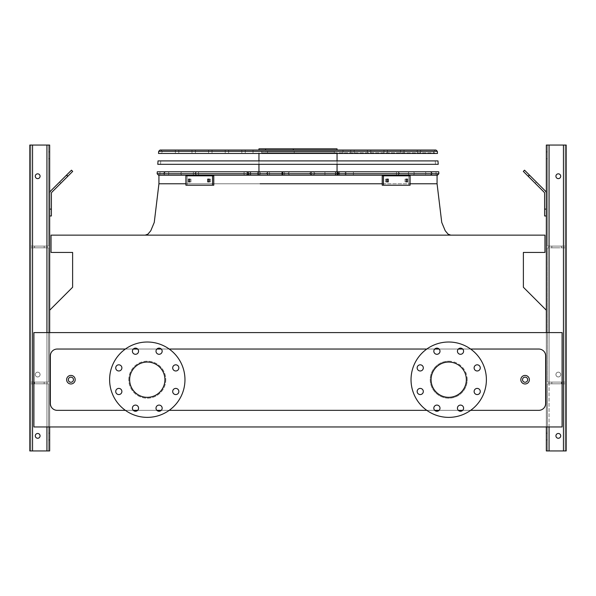 <?xml version="1.0" encoding="UTF-8"?>
<svg xmlns="http://www.w3.org/2000/svg" width="596" height="596" viewBox="0 0 596 596"><rect width="100%" height="100%" fill="white"/><g stroke="black" fill="none" stroke-linecap="round" stroke-linejoin="round"><path stroke-width="0.45" stroke-dasharray="2.98 2.23" d="M75.185 379.697A4.284 4.284 0 0 0 68.763 375.987A4.284 4.284 0 0 0 68.763 383.399A4.284 4.284 0 0 0 75.185 379.697A4.284 4.284 0 0 0 68.763 375.987A4.284 4.284 0 0 0 68.763 383.399A4.284 4.284 0 0 0 75.185 379.697A4.284 4.284 0 0 0 68.763 375.987A4.284 4.284 0 0 0 68.763 383.399A4.284 4.284 0 0 0 75.185 379.697A4.284 4.284 0 0 0 68.763 375.987A4.284 4.284 0 0 0 68.763 383.399A4.284 4.284 0 0 0 75.185 379.697M529.375 379.697A4.284 4.284 0 0 0 522.953 375.987A4.284 4.284 0 0 0 522.953 383.399A4.284 4.284 0 0 0 529.375 379.697A4.284 4.284 0 0 0 522.953 375.987A4.284 4.284 0 0 0 522.953 383.399A4.284 4.284 0 0 0 529.375 379.697A4.284 4.284 0 0 0 522.953 375.987A4.284 4.284 0 0 0 522.953 383.399A4.284 4.284 0 0 0 529.375 379.697A4.284 4.284 0 0 0 522.953 375.987A4.284 4.284 0 0 0 522.953 383.399A4.284 4.284 0 0 0 529.375 379.697M165.785 379.697A18.498 18.498 0 0 1 147.286 398.188A18.498 18.498 0 0 1 128.788 379.697A18.498 18.498 0 0 1 147.286 361.198A18.498 18.498 0 0 1 165.785 379.697M470.617 349.04L462.697 349.04M458.324 349.04L439.103 349.04M434.73 349.04L426.81 349.04M169.189 349.04L161.27 349.04M156.897 349.04L137.676 349.04M133.303 349.04L125.384 349.04M125.384 410.346L133.303 410.346M137.676 410.346L156.897 410.346M161.27 410.346L169.189 410.346M426.81 410.346L434.73 410.346M439.103 410.346L458.324 410.346M462.697 410.346L470.617 410.346M467.212 379.697A18.498 18.498 0 0 0 448.713 361.198A18.498 18.498 0 0 0 430.215 379.697A18.498 18.498 0 0 0 448.713 398.188A18.498 18.498 0 0 0 467.212 379.697M298 235.144L145.23 235.144L298 235.144M158.514 175.202L437.486 175.202L158.514 175.202L437.486 175.202L158.931 175.202L437.069 175.202L158.931 175.202L437.069 175.202L158.931 175.202L437.069 175.202L437.069 183.769L158.931 183.769L154.26 222.42L150.781 230.749L147.927 234.139L145.23 235.144L147.927 234.139L150.781 230.749L154.26 222.42L158.931 183.769L335.876 183.769M545.645 403.499L545.645 355.887A6.854 6.854 0 0 0 538.799 349.04L57.201 349.04A6.854 6.854 0 0 0 50.355 355.887L50.355 403.499A6.854 6.854 0 0 0 57.201 410.346L538.799 410.346A6.854 6.854 0 0 0 545.645 403.499A6.854 6.854 0 0 1 538.799 410.346L57.201 410.346A6.854 6.854 0 0 1 50.355 403.499L50.355 355.887A6.854 6.854 0 0 1 57.201 349.04L538.799 349.04A6.854 6.854 0 0 1 545.645 355.887L545.645 403.499L545.645 355.887A6.854 6.854 0 0 0 538.799 349.04L57.201 349.04A6.854 6.854 0 0 0 50.355 355.887L50.355 403.499A6.854 6.854 0 0 0 57.201 410.346L538.799 410.346A6.854 6.854 0 0 0 545.645 403.499M49.669 310.211L49.669 332.598L546.331 332.598L546.331 310.211L523.385 287.257L523.385 252.436L544.96 252.436L544.96 235.144L51.04 235.144L51.04 252.436L72.615 252.436L72.615 287.257L49.669 310.211L49.669 426.959L33.912 426.959L49.669 426.959L49.669 332.598L49.669 426.959M546.331 426.959L546.331 332.598L562.088 332.598L546.331 332.598L546.331 426.959L562.088 426.959L546.331 426.959L546.331 310.211M562.088 426.959L33.912 426.959L33.912 332.598L49.669 332.598L33.912 332.598L33.912 426.959L33.912 332.598L562.088 332.598L562.088 426.959M546.331 332.598L49.669 332.598M448.713 361.198A18.498 18.498 0 0 1 464.731 388.942A18.498 18.498 0 0 1 432.696 388.942A18.498 18.498 0 0 1 448.713 361.198M448.713 362.055A17.642 17.642 0 0 1 466.355 379.697A17.642 17.642 0 0 1 448.713 397.331A17.642 17.642 0 0 1 431.072 379.697A17.642 17.642 0 0 1 448.713 362.055M448.713 342.015A37.675 37.675 0 0 1 481.345 398.53A37.675 37.675 0 0 1 416.082 398.53A37.675 37.675 0 0 1 448.713 342.015M420.232 364.812A3.084 3.084 0 0 1 423.316 367.896A3.084 3.084 0 0 1 420.232 370.98A3.084 3.084 0 0 1 417.148 367.896A3.084 3.084 0 0 1 420.232 364.812M420.232 388.406A3.084 3.084 0 0 1 423.316 391.49A3.084 3.084 0 0 1 420.232 394.574A3.084 3.084 0 0 1 417.148 391.49A3.084 3.084 0 0 1 420.232 388.406M436.913 405.094A3.084 3.084 0 0 1 439.997 408.171A3.084 3.084 0 0 1 436.913 411.255A3.084 3.084 0 0 1 433.836 408.171A3.084 3.084 0 0 1 436.913 405.094M460.507 405.094A3.084 3.084 0 0 1 463.591 408.171A3.084 3.084 0 0 1 460.507 411.255A3.084 3.084 0 0 1 457.43 408.171A3.084 3.084 0 0 1 460.507 405.094M477.195 388.406A3.084 3.084 0 0 1 480.279 391.49A3.084 3.084 0 0 1 477.195 394.574A3.084 3.084 0 0 1 474.111 391.49A3.084 3.084 0 0 1 477.195 388.406M477.195 364.812A3.084 3.084 0 0 1 480.279 367.896A3.084 3.084 0 0 1 477.195 370.98A3.084 3.084 0 0 1 474.111 367.896A3.084 3.084 0 0 1 477.195 364.812M460.507 348.131A3.084 3.084 0 0 1 463.591 351.215A3.084 3.084 0 0 1 460.507 354.292A3.084 3.084 0 0 1 457.43 351.215A3.084 3.084 0 0 1 460.507 348.131M436.913 348.131A3.084 3.084 0 0 1 439.997 351.215A3.084 3.084 0 0 1 436.913 354.292A3.084 3.084 0 0 1 433.836 351.215A3.084 3.084 0 0 1 436.913 348.131M164.928 379.697A17.642 17.642 0 0 0 147.286 362.055A17.642 17.642 0 0 0 129.645 379.697A17.642 17.642 0 0 0 147.286 397.331A17.642 17.642 0 0 0 164.928 379.697M109.612 379.697A37.675 37.675 0 0 1 166.128 347.066A37.675 37.675 0 0 1 166.128 412.32A37.675 37.675 0 0 1 109.612 379.697M121.889 367.896A3.084 3.084 0 0 0 117.263 365.229A3.084 3.084 0 0 0 117.263 370.563A3.084 3.084 0 0 0 121.889 367.896M121.889 391.49A3.084 3.084 0 0 0 117.263 388.823A3.084 3.084 0 0 0 117.263 394.157A3.084 3.084 0 0 0 121.889 391.49M138.57 408.171A3.084 3.084 0 0 0 133.951 405.503A3.084 3.084 0 0 0 133.951 410.845A3.084 3.084 0 0 0 138.57 408.171M162.164 408.171A3.084 3.084 0 0 0 157.545 405.503A3.084 3.084 0 0 0 157.545 410.845A3.084 3.084 0 0 0 162.164 408.171M178.852 391.49A3.084 3.084 0 0 0 174.226 388.823A3.084 3.084 0 0 0 174.226 394.157A3.084 3.084 0 0 0 178.852 391.49M178.852 367.896A3.084 3.084 0 0 0 174.226 365.229A3.084 3.084 0 0 0 174.226 370.563A3.084 3.084 0 0 0 178.852 367.896M162.164 351.215A3.084 3.084 0 0 0 157.545 348.541A3.084 3.084 0 0 0 157.545 353.882A3.084 3.084 0 0 0 162.164 351.215M138.57 351.215A3.084 3.084 0 0 0 133.951 348.541A3.084 3.084 0 0 0 133.951 353.882A3.084 3.084 0 0 0 138.57 351.215M128.788 379.697A18.498 18.498 0 0 1 156.532 363.672A18.498 18.498 0 0 1 156.532 395.714A18.498 18.498 0 0 1 128.788 379.697M49.669 155.34L49.669 151.913L49.669 155.34M32.542 450.941L49.669 450.941L49.669 145.059L49.669 450.941L46.928 450.941L49.669 450.941L49.669 145.059L29.8 145.059L46.928 145.059L29.8 145.059L30.828 145.059L29.8 145.059L29.8 450.941L29.8 145.059L29.8 450.941L30.828 450.941L30.828 383.802L48.641 383.802L30.828 383.802L30.828 247.817L48.641 247.817L30.828 247.817L30.828 145.059L48.641 145.059L30.828 145.059L30.828 247.817L48.641 247.817L30.828 247.817L30.828 246.103L48.641 246.103L48.641 145.059L46.928 145.059L49.669 145.059L32.542 145.059L48.641 145.059L48.641 246.103L30.828 246.103L30.828 145.059L30.828 382.088L48.641 382.088L48.641 247.817L48.641 382.088L30.828 382.088L30.828 247.817L30.828 382.088L30.828 247.817L30.828 382.088L48.641 382.088L48.641 247.817L48.641 382.088L30.828 382.088L30.828 247.817L30.828 383.802L48.641 383.802L30.828 383.802L30.828 382.088L30.828 450.941L32.542 450.941L30.828 450.941L30.828 383.802L30.828 450.941L29.8 450.941L29.8 145.059L29.8 450.941L46.928 450.941L29.8 450.941L29.8 145.059L29.8 450.941L30.828 450.941L30.828 383.802L30.828 450.941L32.542 450.941L30.828 450.941L30.828 383.802L30.828 450.941L29.8 450.941L48.641 450.941L48.641 383.802L48.641 450.941L32.542 450.941L46.928 450.941L32.542 450.941L32.542 145.059L32.542 246.103L48.641 246.103L48.641 145.059L48.641 246.103L30.828 246.103L32.542 246.103L32.542 145.059L32.542 450.941L32.542 145.059M49.669 436.555L49.669 433.128L49.669 436.555M49.669 215.968L51.383 215.968L49.669 215.968L49.669 209.114L49.669 215.968L51.383 215.968L51.383 193.409A1.713 1.713 0 0 1 51.882 192.195L72.675 171.402L71.468 170.188L50.667 190.981A3.427 3.427 0 0 0 49.669 193.409L49.669 215.968L49.669 209.114L51.383 209.114L49.669 209.114L49.669 193.409A3.427 3.427 0 0 1 50.667 190.981A3.427 3.427 0 0 0 49.669 193.409M48.641 436.555L48.641 433.128L48.641 436.555M48.641 155.34L48.641 151.913L48.641 155.34M35.283 374.556A2.399 2.399 0 0 1 38.874 372.478A2.399 2.399 0 0 1 38.874 376.635A2.399 2.399 0 0 1 35.283 374.556A2.399 2.399 0 0 0 37.675 376.955A2.399 2.399 0 0 0 40.074 374.556A2.399 2.399 0 0 0 36.483 372.478A2.399 2.399 0 0 0 36.483 376.635A2.399 2.399 0 0 0 40.074 374.556A2.399 2.399 0 0 0 37.675 372.157A2.399 2.399 0 0 0 35.283 374.556A2.399 2.399 0 0 0 38.874 376.635A2.399 2.399 0 0 0 38.874 372.478A2.399 2.399 0 0 0 35.283 374.556A2.399 2.399 0 0 1 38.874 372.478A2.399 2.399 0 0 1 38.874 376.635A2.399 2.399 0 0 1 35.283 374.556A2.399 2.399 0 0 0 37.675 376.955A2.399 2.399 0 0 0 40.074 374.556A2.399 2.399 0 0 0 36.483 372.478A2.399 2.399 0 0 0 36.483 376.635A2.399 2.399 0 0 0 40.074 374.556A2.399 2.399 0 0 0 37.675 372.157A2.399 2.399 0 0 0 35.283 374.556A2.399 2.399 0 0 0 38.874 376.635A2.399 2.399 0 0 0 38.874 372.478A2.399 2.399 0 0 0 35.283 374.556M35.283 435.87A2.399 2.399 0 0 1 38.874 433.791A2.399 2.399 0 0 1 38.874 437.941A2.399 2.399 0 0 1 35.283 435.87A2.399 2.399 0 0 0 37.675 438.269A2.399 2.399 0 0 0 40.074 435.87A2.399 2.399 0 0 0 36.483 433.791A2.399 2.399 0 0 0 36.483 437.941A2.399 2.399 0 0 0 40.074 435.87A2.399 2.399 0 0 0 37.675 433.471A2.399 2.399 0 0 0 35.283 435.87A2.399 2.399 0 0 1 38.874 433.791A2.399 2.399 0 0 1 38.874 437.941A2.399 2.399 0 0 1 35.283 435.87A2.399 2.399 0 0 0 37.675 438.269A2.399 2.399 0 0 0 40.074 435.87A2.399 2.399 0 0 0 36.483 433.791A2.399 2.399 0 0 0 36.483 437.941A2.399 2.399 0 0 0 40.074 435.87A2.399 2.399 0 0 0 37.675 433.471A2.399 2.399 0 0 0 35.283 435.87A2.399 2.399 0 0 0 38.874 437.941A2.399 2.399 0 0 0 38.874 433.791A2.399 2.399 0 0 0 35.283 435.87M35.283 176.23A2.399 2.399 0 0 0 37.675 178.629A2.399 2.399 0 0 0 40.074 176.23A2.399 2.399 0 0 0 37.675 173.831A2.399 2.399 0 0 0 35.283 176.23A2.399 2.399 0 0 1 38.874 174.151A2.399 2.399 0 0 1 38.874 178.308A2.399 2.399 0 0 1 35.283 176.23A2.399 2.399 0 0 0 37.675 178.629A2.399 2.399 0 0 0 40.074 176.23A2.399 2.399 0 0 0 36.483 174.151A2.399 2.399 0 0 0 36.483 178.308A2.399 2.399 0 0 0 40.074 176.23A2.399 2.399 0 0 0 37.675 173.831A2.399 2.399 0 0 0 35.283 176.23A2.399 2.399 0 0 0 38.874 178.308A2.399 2.399 0 0 0 38.874 174.151A2.399 2.399 0 0 0 35.283 176.23A2.399 2.399 0 0 1 38.874 174.151A2.399 2.399 0 0 1 38.874 178.308A2.399 2.399 0 0 1 35.283 176.23M39.388 383.802L44.186 383.802L39.388 383.802M39.388 382.088L44.186 382.088L39.388 382.088M39.388 246.103L44.186 246.103L39.388 246.103M39.388 247.817L44.186 247.817L39.388 247.817M67.586 176.483L60.807 183.27L67.586 176.483L60.807 183.27L67.586 176.483L66.379 175.276L59.6 182.056L66.379 175.276L59.6 182.056L66.379 175.276L67.586 176.483M59.6 182.056L60.807 183.27L59.6 182.056L71.468 170.188L72.675 171.402L71.468 170.188L66.618 175.03L67.832 176.245L72.675 171.402L67.832 176.245L66.618 175.03L50.667 190.981M547.359 450.941L547.359 383.802L563.458 383.802L547.359 383.802L547.359 450.941L565.172 450.941L565.172 383.802L563.458 383.802L565.172 383.802L565.172 247.817L547.359 247.817L565.172 247.817L565.172 145.059L566.2 145.059L546.331 145.059L566.2 145.059L546.331 145.059L546.331 450.941L546.331 145.059L546.331 450.941L549.072 450.941L547.359 450.941L547.359 383.802L547.359 450.941L549.072 450.941L546.331 450.941L563.458 450.941L547.359 450.941M547.359 436.555L547.359 433.128L547.359 436.555M546.331 193.409L546.331 209.114L546.331 193.409A3.427 3.427 0 0 0 545.333 190.981L524.532 170.188L523.325 171.402L544.118 192.195A1.713 1.713 0 0 1 544.617 193.409L544.617 215.968L546.331 215.968L546.331 193.409A3.427 3.427 0 0 0 545.333 190.981L524.532 170.188L529.382 175.03L528.168 176.245L529.382 175.03L545.333 190.981A3.427 3.427 0 0 1 546.331 193.409L546.331 209.114L544.617 209.114L544.617 215.968L546.331 215.968L544.617 215.968L544.617 209.114L546.331 209.114L546.331 215.968M546.331 155.34L546.331 151.913L546.331 155.34M546.331 436.555L546.331 433.128L546.331 436.555M547.359 246.103L547.359 145.059L565.172 145.059L547.359 145.059L547.359 246.103L549.072 246.103L547.359 246.103L547.359 145.059L547.359 246.103L563.458 246.103L547.359 246.103M547.359 155.34L547.359 151.913L547.359 155.34M565.172 382.088L565.172 247.817L547.359 247.817L565.172 247.817L565.172 246.103L565.172 382.088L547.359 382.088L547.359 247.817L547.359 382.088L565.172 382.088L565.172 247.817L565.172 382.088L565.172 247.817L565.172 382.088L547.359 382.088L547.359 247.817L547.359 382.088L565.172 382.088L565.172 145.059L565.172 246.103L563.458 246.103L565.172 246.103L565.172 145.059L565.172 246.103L565.172 145.059L565.172 246.103L549.072 246.103L565.172 246.103L565.172 145.059L566.2 145.059L566.2 450.941L549.072 450.941L565.172 450.941L565.172 382.088L565.172 383.802L549.072 383.802L565.172 383.802L565.172 382.088M560.717 374.556A2.399 2.399 0 0 0 557.126 372.478A2.399 2.399 0 0 0 557.126 376.635A2.399 2.399 0 0 0 560.717 374.556A2.399 2.399 0 0 1 558.325 376.955A2.399 2.399 0 0 1 555.926 374.556A2.399 2.399 0 0 1 558.325 372.157A2.399 2.399 0 0 1 560.717 374.556A2.399 2.399 0 0 0 557.126 372.478A2.399 2.399 0 0 0 557.126 376.635A2.399 2.399 0 0 0 560.717 374.556A2.399 2.399 0 0 0 557.126 372.478A2.399 2.399 0 0 0 557.126 376.635A2.399 2.399 0 0 0 560.717 374.556A2.399 2.399 0 0 0 557.126 372.478A2.399 2.399 0 0 0 557.126 376.635A2.399 2.399 0 0 0 560.717 374.556A2.399 2.399 0 0 1 558.325 376.955A2.399 2.399 0 0 1 555.926 374.556A2.399 2.399 0 0 1 558.325 372.157A2.399 2.399 0 0 1 560.717 374.556A2.399 2.399 0 0 0 557.126 372.478A2.399 2.399 0 0 0 557.126 376.635A2.399 2.399 0 0 0 560.717 374.556A2.399 2.399 0 0 0 557.126 372.478A2.399 2.399 0 0 0 557.126 376.635A2.399 2.399 0 0 0 560.717 374.556M560.717 435.87A2.399 2.399 0 0 0 557.126 433.791A2.399 2.399 0 0 0 557.126 437.941A2.399 2.399 0 0 0 560.717 435.87A2.399 2.399 0 0 1 558.325 438.269A2.399 2.399 0 0 1 555.926 435.87A2.399 2.399 0 0 1 558.325 433.471A2.399 2.399 0 0 1 560.717 435.87A2.399 2.399 0 0 0 557.126 433.791A2.399 2.399 0 0 0 557.126 437.941A2.399 2.399 0 0 0 560.717 435.87A2.399 2.399 0 0 0 557.126 433.791A2.399 2.399 0 0 0 557.126 437.941A2.399 2.399 0 0 0 560.717 435.87A2.399 2.399 0 0 1 558.325 438.269A2.399 2.399 0 0 1 555.926 435.87A2.399 2.399 0 0 1 558.325 433.471A2.399 2.399 0 0 1 560.717 435.87A2.399 2.399 0 0 0 557.126 433.791A2.399 2.399 0 0 0 557.126 437.941A2.399 2.399 0 0 0 560.717 435.87A2.399 2.399 0 0 0 557.126 433.791A2.399 2.399 0 0 0 557.126 437.941A2.399 2.399 0 0 0 560.717 435.87M549.072 450.941L566.2 450.941L566.2 145.059L566.2 450.941L566.2 145.059L566.2 450.941L565.172 450.941L565.172 383.802L565.172 450.941L565.172 383.802L565.172 450.941L565.172 383.802L565.172 450.941L563.458 450.941L566.2 450.941L549.072 450.941L549.072 145.059M560.717 176.23A2.399 2.399 0 0 0 557.126 174.151A2.399 2.399 0 0 0 557.126 178.308A2.399 2.399 0 0 0 560.717 176.23A2.399 2.399 0 0 0 557.126 174.151A2.399 2.399 0 0 0 557.126 178.308A2.399 2.399 0 0 0 560.717 176.23A2.399 2.399 0 0 1 558.325 178.629A2.399 2.399 0 0 1 555.926 176.23A2.399 2.399 0 0 1 558.325 173.831A2.399 2.399 0 0 1 560.717 176.23A2.399 2.399 0 0 0 557.126 174.151A2.399 2.399 0 0 0 557.126 178.308A2.399 2.399 0 0 0 560.717 176.23A2.399 2.399 0 0 0 557.126 174.151A2.399 2.399 0 0 0 557.126 178.308A2.399 2.399 0 0 0 560.717 176.23A2.399 2.399 0 0 0 557.126 174.151A2.399 2.399 0 0 0 557.126 178.308A2.399 2.399 0 0 0 560.717 176.23A2.399 2.399 0 0 1 558.325 178.629A2.399 2.399 0 0 1 555.926 176.23A2.399 2.399 0 0 1 558.325 173.831A2.399 2.399 0 0 1 560.717 176.23M556.612 383.802L551.814 383.802L556.612 383.802M556.612 382.088L551.814 382.088L556.612 382.088M556.612 246.103L551.814 246.103L556.612 246.103M556.612 247.817L551.814 247.817L556.612 247.817M536.4 182.056L529.62 175.276L536.4 182.056L535.193 183.27L528.414 176.483L535.193 183.27L528.414 176.483L535.193 183.27L536.4 182.056L529.62 175.276L536.4 182.056M566.2 450.941L566.2 145.059L566.2 450.941M524.532 170.188L523.325 171.402L524.532 170.188M544.118 192.195L523.325 171.402L544.118 192.195A1.713 1.713 0 0 1 544.617 193.409L544.617 209.114L544.617 193.409M546.331 209.114L544.617 209.114M528.168 176.245L529.382 175.03M48.641 450.941L48.641 383.802L48.641 450.941M40.074 176.23A2.399 2.399 0 0 0 36.483 174.151A2.399 2.399 0 0 0 36.483 178.308A2.399 2.399 0 0 0 40.074 176.23M30.828 246.103L30.828 145.059L30.828 246.103M51.383 193.409L51.383 215.968L51.383 193.409A1.713 1.713 0 0 1 51.882 192.195L67.832 176.245L51.882 192.195M51.383 209.114L49.669 209.114M66.618 175.03L67.832 176.245M438.716 171.775L157.284 171.775L438.716 171.775L157.284 171.775L438.716 171.775L157.284 171.775L157.15 173.741L438.85 173.741L157.15 173.741L438.85 173.741L157.15 173.741L438.85 173.741L438.716 171.775L438.85 173.741M298 152.77L434.678 152.77L298 152.77M175.373 152.77L175.373 150.028L175.373 152.77L175.373 150.028L420.627 150.028L160.041 150.028L435.959 150.028L160.041 150.028M284.583 171.775L284.583 175.202L284.583 171.775L284.583 175.202L313.25 175.202L315.038 173.488L313.25 171.775L336.829 171.775L268.14 171.775L336.829 171.775L268.14 171.775L336.829 171.775L268.14 171.775L313.25 171.775L315.038 173.488L313.25 171.775M284.583 175.202L336.829 175.202L313.25 175.202L315.038 173.488L313.25 175.202L268.14 175.202L336.829 175.202L283.435 175.202L282.392 172.833L282.392 174.151L283.435 171.775L282.519 173.488L282.392 172.833L282.392 174.151L282.392 172.833L282.392 174.151L283.435 171.775M337.641 171.775L337.641 175.202L337.641 171.775L337.641 175.202L345.956 175.202L345.948 171.775L430.334 171.775L337.343 171.775L430.334 171.775L337.343 171.775L430.334 171.775L337.343 171.775L345.956 171.775L345.948 175.202L345.948 171.775L345.948 175.202L345.948 171.775L345.956 175.202L424.926 175.202L337.343 175.202L430.334 175.202L337.343 175.202L339.191 173.488L337.351 171.775L337.343 175.202L424.926 175.202A1.713 0.939 -90 0 0 425.864 173.488A1.713 0.939 -90 0 0 424.926 171.775A1.713 0.939 -90 0 1 425.864 173.488A1.713 0.939 -90 0 0 424.926 171.775M335.913 171.775L335.913 175.202L335.913 171.775L335.913 175.202L312.386 175.202L310.561 173.488L312.386 171.775L311.246 171.775L397.897 171.775L311.246 171.775L397.897 171.775L311.246 171.775L397.897 171.775L312.386 171.775L310.561 173.488L312.386 171.775M335.913 175.202L397.897 175.202L311.246 175.202L312.386 175.202L310.561 173.488L312.386 175.202L397.897 175.202L311.246 175.202L336.889 175.202L338.938 173.488L336.889 171.775M281.796 171.775L281.796 175.202L281.796 171.775L281.796 175.202L258.94 175.202L257.867 173.488L258.94 171.775L196.479 171.775L282.683 171.775L196.479 171.775L282.683 171.775L196.479 171.775L282.683 171.775L258.94 171.775L257.867 173.488L258.94 171.775M281.796 175.202L196.479 175.202L258.94 175.202L257.867 173.488L258.94 175.202L282.683 175.202L196.479 175.202L282.683 175.202L282.109 173.488L282.683 171.775L282.109 173.488L282.929 172.02L282.683 175.202L196.479 175.202L258.94 175.202M250.067 171.775L250.067 175.202L250.067 171.775L250.067 175.202L259.476 175.202L260.638 173.488L259.476 171.775L165.561 171.775L259.476 171.775L165.561 171.775L259.476 171.775L165.561 171.775L259.476 171.775L260.638 173.488L259.476 171.775M250.067 175.202L165.561 175.202L259.476 175.202L260.638 173.488L259.476 175.202L165.561 175.202L259.476 175.202L249.65 175.202L247.243 173.488L249.65 171.775M337.045 148.829L337.045 150.028L337.045 148.829L258.955 148.829L337.045 148.829L258.955 148.829L265.578 148.829L265.578 150.028L337.045 150.028L258.955 150.028L337.045 150.028L258.955 150.028L337.045 150.028L258.955 150.028L265.578 150.028L265.578 148.829L293.329 148.829L293.329 150.028L293.329 148.829L337.045 148.829L258.955 148.829L258.955 150.028L258.955 148.829M294.238 152.77L334.311 152.77L261.689 152.77L334.311 152.77L261.689 152.77L334.311 152.77L261.689 152.77L294.238 152.77L294.238 151.57L334.311 151.57L261.689 151.57L334.311 151.57L261.689 151.57L267.53 151.57L267.53 152.77L267.53 151.57L294.238 151.57L294.238 152.77L294.238 151.57L334.311 151.57L294.238 151.57M209.293 179.143L207.699 179.143L207.699 181.884L209.293 181.884L209.293 179.143L210.515 179.143L210.515 181.884L208.913 181.884L208.913 179.143L210.515 179.143L208.913 179.143L210.515 179.143L210.515 181.884L210.515 179.143L208.913 179.143L208.913 181.884L210.515 181.884L208.913 181.884L208.913 179.143L210.515 179.143L210.515 181.884L210.515 179.143L208.913 179.143L208.913 181.884L210.515 181.884L208.913 181.884L208.913 179.143L207.699 179.143L208.913 179.143L207.699 179.143L207.699 181.884L210.515 181.884L210.515 179.143L207.699 179.143L210.515 179.143L209.293 179.143L209.293 181.884L210.515 181.884L209.293 181.884L209.293 179.143L207.699 179.143L208.913 179.143L207.699 179.143L207.699 181.884L210.515 181.884L207.699 181.884L207.699 179.143L210.515 179.143L209.293 179.143L209.293 181.884L209.293 179.143M189.774 179.143L188.463 179.143L188.463 181.884L189.774 181.884L189.774 179.143L190.988 179.143L190.988 181.884L189.684 181.884L189.684 179.143L190.988 179.143L189.684 179.143L190.988 179.143L190.988 181.884L190.988 179.143L189.684 179.143L189.684 181.884L190.988 181.884L189.684 181.884L189.684 179.143L190.988 179.143L190.988 181.884L190.988 179.143L189.684 179.143L189.684 181.884L190.988 181.884L189.684 181.884L189.684 179.143L188.463 179.143L189.684 179.143L188.463 179.143L188.463 181.884L190.988 181.884L190.988 179.143L188.463 179.143L190.988 179.143L189.774 179.143L189.774 181.884L190.988 181.884L189.774 181.884L189.774 179.143L188.463 179.143L189.684 179.143L188.463 179.143L188.463 181.884L190.988 181.884L188.463 181.884L188.463 179.143L190.988 179.143L189.774 179.143L189.774 181.884L189.774 179.143M212.549 185.222L185.907 185.222L213.77 185.222L185.907 185.222L213.77 185.222L185.907 185.222L213.77 185.222L187.129 185.222L213.77 185.222L212.549 185.222L212.549 175.805L185.907 175.805L185.907 185.222L185.907 175.805L187.129 175.805L187.129 185.222L185.907 185.222L185.907 175.805L213.77 175.805L213.77 185.222L187.129 185.222L187.129 175.805L212.549 175.805L185.907 175.805L185.907 185.222L185.907 175.805L187.129 175.805L187.129 185.222L187.129 175.805L213.77 175.805L212.549 175.805L212.549 185.222L212.549 175.805L213.77 175.805L185.907 175.805L212.549 175.805L185.907 175.805L187.129 175.805L187.129 185.222L187.129 175.805L213.77 175.805L213.77 185.222L213.77 175.805L212.549 175.805L212.549 185.222L212.549 175.805L213.77 175.805L187.129 175.805L213.77 175.805L213.77 185.222L213.77 175.805L212.549 175.805M387.087 179.143L388.301 179.143L386.707 179.143L386.707 181.884L388.301 181.884L388.301 179.143L387.087 179.143L387.087 181.884L385.485 181.884L385.485 179.143L387.087 179.143L385.485 179.143L385.485 181.884L387.087 181.884L385.485 181.884L385.485 179.143L387.087 179.143L387.087 181.884L387.087 179.143L385.485 179.143L385.485 181.884L387.087 181.884L385.485 181.884L385.485 179.143L387.087 179.143L387.087 181.884L387.087 179.143L385.485 179.143L385.485 181.884L388.301 181.884L387.087 181.884L388.301 181.884L388.301 179.143L385.485 179.143L386.707 179.143L386.707 181.884L388.301 181.884L385.485 181.884L386.707 181.884L386.707 179.143L385.485 179.143L388.301 179.143L388.301 181.884L387.087 181.884L388.301 181.884L388.301 179.143L386.707 179.143L386.707 181.884L388.301 181.884L385.485 181.884L386.707 181.884L386.707 179.143L385.485 179.143L388.301 179.143L388.301 181.884L387.087 181.884M406.316 179.143L407.537 179.143L406.226 179.143L406.226 181.884L407.537 181.884L407.537 179.143L406.316 179.143L406.316 181.884L405.012 181.884L405.012 179.143L406.316 179.143L405.012 179.143L405.012 181.884L406.316 181.884L405.012 181.884L405.012 179.143L406.316 179.143L406.316 181.884L406.316 179.143L405.012 179.143L405.012 181.884L406.316 181.884L405.012 181.884L405.012 179.143L406.316 179.143L406.316 181.884L406.316 179.143L405.012 179.143L405.012 181.884L407.537 181.884L406.316 181.884L407.537 181.884L407.537 179.143L405.012 179.143L406.226 179.143L406.226 181.884L407.537 181.884L405.012 181.884L406.226 181.884L406.226 179.143L405.012 179.143L407.537 179.143L407.537 181.884L406.316 181.884L407.537 181.884L407.537 179.143L406.226 179.143L406.226 181.884L407.537 181.884L405.012 181.884L406.226 181.884L406.226 179.143L405.012 179.143L407.537 179.143L407.537 181.884L406.316 181.884M410.093 185.222L382.23 185.222L410.093 185.222L382.23 185.222L410.093 185.222L382.23 185.222L410.093 185.222L382.23 185.222L410.093 185.222L382.23 185.222L410.093 185.222L382.23 185.222L382.23 175.805L408.871 175.805L408.871 185.222L408.871 175.805L410.093 175.805L383.452 175.805L383.452 185.222L383.452 175.805L382.23 175.805L382.23 185.222L382.23 175.805L408.871 175.805L382.23 175.805L383.452 175.805L382.23 175.805L382.23 185.222L382.23 175.805L408.871 175.805L408.871 185.222L408.871 175.805L410.093 175.805L410.093 185.222L410.093 175.805L382.23 175.805L410.093 175.805L383.452 175.805L383.452 185.222L383.452 175.805L382.23 175.805L408.871 175.805L408.871 185.222L408.871 175.805L410.093 175.805L410.093 185.222L410.093 175.805L383.452 175.805L410.093 175.805L410.093 185.222M298 164.325L438.209 164.325L157.791 164.325L438.209 164.325L157.791 164.325L438.209 164.325L437.978 160.905L158.022 160.905L437.978 160.905L158.022 160.905L437.978 160.905L158.022 160.905L157.791 164.325L298 164.325M437.322 151.302L158.678 151.302L298 151.302L158.678 151.302L158.529 153.455L437.471 153.455L158.529 153.455L437.471 153.455L158.529 153.455L437.471 153.455L437.322 151.302L158.678 151.302L437.322 151.302L437.471 153.455M283.435 175.202L282.519 173.488L283.435 175.202L289.656 175.202L268.14 175.202L313.25 175.202M337.641 175.202L339.191 173.488L337.351 171.775L337.343 175.202L424.926 175.202A1.713 0.939 -90 0 0 425.864 173.488A1.713 0.939 -90 0 1 424.926 175.202M336.889 175.202L338.938 173.488L336.889 175.202L397.897 175.202L312.386 175.202M282.683 175.202L282.109 173.488L282.683 175.202M249.65 175.202L247.243 173.488L249.65 175.202L165.561 175.202L259.476 175.202M189.684 181.884L190.988 181.884L188.463 181.884L188.463 179.143L189.684 179.143M208.913 181.884L210.515 181.884L207.699 181.884L207.699 179.143L208.913 179.143M298 175.202L159.795 175.202L298 175.202M298 171.775L435.974 171.775L298 171.775M337.351 175.202L339.191 173.488L337.351 171.775L337.343 175.202M267.53 151.57L267.53 152.77M383.452 175.805L383.452 185.222M435.959 150.028L160.816 150.028L162.186 151.399L433.813 151.399L162.186 151.399L433.813 151.399L162.186 151.399L433.813 151.399L162.186 151.399L160.816 150.028L162.186 151.399L162.186 152.77M382.23 183.769L410.093 183.769M160.644 183.769L298 183.769M185.907 183.769L213.77 183.769L185.907 183.769M260.124 183.769L158.931 183.769L158.931 175.202L158.931 183.769M527.669 379.697A2.57 2.57 0 0 1 523.809 381.917A2.57 2.57 0 0 1 523.809 377.469A2.57 2.57 0 0 1 527.669 379.697M73.472 379.697A2.57 2.57 0 0 1 69.62 381.917A2.57 2.57 0 0 1 69.62 377.469A2.57 2.57 0 0 1 73.472 379.697M32.542 382.088L32.542 247.817L32.542 382.088M46.928 382.088L46.928 247.817L46.928 382.088M46.928 450.941L46.928 145.059M46.928 426.959L46.928 332.598M563.458 382.088L563.458 247.817L563.458 382.088M549.072 382.088L549.072 247.817L549.072 382.088M563.458 450.941L563.458 145.059M549.072 426.959L549.072 332.598M268.632 175.202A1.713 1.222 -90 0 1 267.41 173.488A1.713 1.222 -90 0 0 268.632 175.202A1.713 1.222 -90 0 1 267.41 173.488A1.713 1.222 -90 0 1 268.632 171.775A1.713 1.222 -90 0 0 267.41 173.488A1.713 1.222 -90 0 1 268.632 171.775M269.489 175.202L269.489 171.775M324.947 175.202L324.947 171.775M334.088 175.202A1.713 1.654 90 0 0 335.734 173.488A1.713 1.654 90 0 1 334.088 175.202A1.713 1.654 90 0 0 335.734 173.488A1.713 1.654 90 0 0 334.088 171.775A1.713 1.654 90 0 1 335.734 173.488A1.713 1.654 90 0 0 334.088 171.775M409.817 175.202A1.713 1.52 90 0 1 408.297 173.488A1.713 1.52 90 0 0 409.817 175.202A1.713 1.52 90 0 1 409.817 171.775A1.713 1.52 90 0 0 408.297 173.488A1.713 1.52 90 0 1 409.817 171.775M412.812 175.202A1.713 1.475 90 0 0 414.287 173.488A1.713 1.475 90 0 1 412.812 175.202A1.713 1.475 90 0 0 412.812 171.775A1.713 1.475 90 0 1 414.287 173.488A1.713 1.475 90 0 0 412.812 171.775M430.267 175.202A1.713 1.699 90 0 0 431.966 173.488A1.713 1.699 90 0 1 430.267 175.202A1.713 1.699 90 0 0 431.966 173.488A1.713 1.699 90 0 0 430.267 171.775A1.713 1.699 90 0 1 431.966 173.488A1.713 1.699 90 0 0 430.267 171.775M396.474 175.202L396.474 171.775M397.465 175.202A1.713 1.281 -90 0 0 398.746 173.488A1.713 1.281 -90 0 1 397.465 175.202A1.713 1.281 -90 0 0 398.746 173.488A1.713 1.281 -90 0 0 397.465 171.775A1.713 1.281 -90 0 1 398.746 173.488A1.713 1.281 -90 0 0 397.465 171.775M352.795 175.202A1.713 0.708 -90 0 0 353.502 173.488A1.713 0.708 -90 0 1 352.795 175.202A1.713 0.708 -90 0 0 353.502 173.488A1.713 0.708 -90 0 0 352.795 171.775A1.713 0.708 -90 0 1 353.502 173.488A1.713 0.708 -90 0 0 352.795 171.775M340.361 175.202A1.713 1.073 -90 0 1 339.288 173.488A1.713 1.073 -90 0 0 340.361 175.202A1.713 1.073 -90 0 1 339.288 173.488A1.713 1.073 -90 0 1 340.361 171.775A1.713 1.073 -90 0 0 339.288 173.488A1.713 1.073 -90 0 1 340.361 171.775M247.042 175.202A1.713 1.691 90 0 0 248.741 173.488A1.713 1.691 90 0 1 247.042 175.202A1.713 1.691 90 0 0 248.741 173.488A1.713 1.691 90 0 0 247.042 171.775A1.713 1.691 90 0 1 248.741 173.488A1.713 1.691 90 0 0 247.042 171.775M244.665 175.202A1.713 0.685 -90 0 1 243.98 173.488A1.713 0.685 -90 0 0 244.665 175.202A1.713 0.685 -90 0 1 243.98 173.488A1.713 0.685 -90 0 1 244.665 171.775A1.713 0.685 -90 0 0 243.98 173.488A1.713 0.685 -90 0 1 244.665 171.775M199.6 175.202A1.713 1.266 -90 0 1 198.334 173.488A1.713 1.266 -90 0 0 199.6 175.202A1.713 1.266 -90 0 1 198.334 173.488A1.713 1.266 -90 0 1 199.6 171.775A1.713 1.266 -90 0 0 198.334 173.488A1.713 1.266 -90 0 1 199.6 171.775M197.254 175.202A1.713 1.602 90 0 1 195.652 173.488A1.713 1.602 90 0 0 197.254 175.202A1.713 1.602 90 0 1 195.652 173.488A1.713 1.602 90 0 1 197.254 171.775A1.713 1.602 90 0 0 195.652 173.488A1.713 1.602 90 0 1 197.254 171.775M168.035 175.202A1.713 0.76 -90 0 0 168.802 173.488A1.713 0.76 -90 0 1 168.035 175.202A1.713 0.76 -90 0 0 168.802 173.488A1.713 0.76 -90 0 0 168.035 171.775A1.713 0.76 -90 0 1 168.802 173.488A1.713 0.76 -90 0 0 168.035 171.775M165.569 175.202A1.713 1.706 90 0 1 163.863 173.488A1.713 1.706 90 0 1 165.569 171.775A1.713 1.706 90 0 0 163.863 173.488A1.713 1.706 90 0 1 165.569 171.775L163.848 173.488L165.561 175.202A1.713 1.706 90 0 1 163.863 173.488L165.561 175.202A1.713 1.706 90 0 1 163.863 173.488L165.561 171.775L163.848 173.488L165.561 175.202M182.391 175.202A1.713 1.49 90 0 1 180.901 173.488A1.713 1.49 90 0 0 182.391 175.202A1.713 1.49 90 0 1 182.391 171.775A1.713 1.49 90 0 0 180.901 173.488A1.713 1.49 90 0 1 182.391 171.775M193.372 175.202L193.372 171.775M437.069 183.769L441.74 222.42L445.219 230.749L448.073 234.139L450.77 235.144L448.073 234.139L445.219 230.749L441.74 222.42L437.069 183.769L437.069 175.202M44.186 383.802L44.186 382.088L44.186 383.802M34.598 383.802L34.598 382.088L34.598 383.802M34.598 246.103L34.598 247.817L34.598 246.103M44.186 246.103L44.186 247.817L44.186 246.103M49.669 151.913L48.641 151.913L49.669 151.913M49.669 158.76L48.641 158.76L49.669 158.76M49.669 433.128L48.641 433.128L49.669 433.128M49.669 439.975L48.641 439.975L49.669 439.975M561.402 383.802L561.402 382.088L561.402 383.802M551.814 383.802L551.814 382.088L551.814 383.802M551.814 246.103L551.814 247.817L551.814 246.103M561.402 246.103L561.402 247.817L561.402 246.103M547.359 151.913L546.331 151.913L547.359 151.913M547.359 158.76L546.331 158.76L547.359 158.76M547.359 433.128L546.331 433.128L547.359 433.128M547.359 439.975L546.331 439.975L547.359 439.975M529.62 175.276L528.414 176.483L529.62 175.276M160.026 171.775L159.795 175.202M435.974 171.775L436.205 175.202M417.2 152.77L417.2 150.028M178.8 152.77L178.8 150.028M420.627 152.77L420.627 150.028M400.587 152.77L400.587 150.028M195.413 152.77L195.413 150.028M404.013 152.77L404.013 150.028M191.986 152.77L191.986 150.028M383.973 152.77L383.973 150.028M212.027 152.77L212.027 150.028M387.4 152.77L387.4 150.028M208.6 152.77L208.6 150.028M367.36 152.77L367.36 150.028M228.64 152.77L228.64 150.028M370.786 152.77L370.786 150.028M225.214 152.77L225.214 150.028M350.746 152.77L350.746 150.028M245.254 152.77L245.254 150.028M354.173 152.77L354.173 150.028M241.827 152.77L241.827 150.028M289.656 171.775L287.942 173.488L289.656 175.202L287.942 173.488L289.656 171.775L287.942 173.488L289.656 175.202M268.14 171.775L266.427 173.488L268.14 175.202L266.427 173.488L268.14 171.775L266.427 173.488L268.14 175.202M336.829 171.775L338.543 173.488L336.829 175.202L338.543 173.488L336.829 171.775L338.543 173.488L336.829 175.202M430.334 171.775L432.048 173.488L430.334 175.202L432.048 173.488L430.334 171.775L432.048 173.488L430.334 175.202M250.73 171.775L250.73 175.202M345.27 171.775L345.27 175.202M257.584 171.775L257.584 175.202M338.416 171.775L338.416 175.202M397.897 171.775L399.611 173.488L397.897 175.202L399.611 173.488L397.897 171.775L399.611 173.488L397.897 175.202M311.246 171.775L309.533 173.488L311.246 175.202L309.533 173.488L311.246 171.775L309.533 173.488L311.246 175.202M246.245 171.775L247.958 173.488L246.245 175.202L247.958 173.488L246.245 171.775L247.958 173.488L246.245 175.202M247.064 171.775L248.778 173.488L247.064 175.202L248.778 173.488L247.064 171.775L248.778 173.488L247.064 175.202M196.479 171.775L194.765 173.488L196.479 175.202L194.765 173.488L196.479 171.775L194.765 173.488L196.479 175.202M337.045 153.455L337.045 171.775M337.045 164.325L337.045 160.905M258.955 153.455L258.955 171.775M258.955 164.325L258.955 160.905M342.968 152.77L342.968 150.028M253.032 152.77L253.032 150.028M261.689 151.57L261.689 152.77M334.311 151.57L334.311 152.77M160.771 160.905L160.533 164.325M435.229 160.905L435.467 164.325M161.322 152.77L161.278 153.455M434.678 152.77L434.722 153.455M433.813 152.77L433.813 151.399L433.813 152.77L433.813 151.399L435.184 150.028M282.929 172.02L282.929 174.956L282.929 172.02M157.284 171.775L157.15 173.741M337.045 175.202L337.045 152.77M258.955 175.202L258.955 152.77M158.022 160.905L157.791 164.325M437.978 160.905L438.209 164.325M158.678 151.302L158.529 153.455"/><path stroke-width="0.89" d="M470.617 410.346L538.799 410.346A6.854 6.854 0 0 0 545.645 403.499L545.645 355.887A6.854 6.854 0 0 0 538.799 349.04L470.617 349.04M462.697 349.04L458.324 349.04M439.103 349.04L434.73 349.04M426.81 349.04L169.189 349.04M161.27 349.04L156.897 349.04M137.676 349.04L133.303 349.04M125.384 349.04L57.201 349.04A6.854 6.854 0 0 0 50.355 355.887L50.355 403.499A6.854 6.854 0 0 0 57.201 410.346L125.384 410.346M133.303 410.346L137.676 410.346M156.897 410.346L161.27 410.346M169.189 410.346L426.81 410.346M434.73 410.346L439.103 410.346M458.324 410.346L462.697 410.346M33.912 426.959L562.088 426.959L562.088 332.598L33.912 332.598L33.912 426.959M546.331 310.211L523.385 287.257L523.385 252.436L544.96 252.436L544.96 235.144L51.04 235.144L51.04 252.436L72.615 252.436L72.615 287.257L49.669 310.211M448.713 362.055A17.642 17.642 0 0 1 463.986 388.51A17.642 17.642 0 0 1 433.434 388.51A17.642 17.642 0 0 1 448.713 362.055M423.316 367.896A3.084 3.084 0 0 0 418.69 365.229A3.084 3.084 0 0 0 418.69 370.563A3.084 3.084 0 0 0 423.316 367.896M423.316 391.49A3.084 3.084 0 0 0 418.69 388.823A3.084 3.084 0 0 0 418.69 394.157A3.084 3.084 0 0 0 423.316 391.49M439.997 408.171A3.084 3.084 0 0 0 435.371 405.503A3.084 3.084 0 0 0 435.371 410.845A3.084 3.084 0 0 0 439.997 408.171M463.591 408.171A3.084 3.084 0 0 0 458.972 405.503A3.084 3.084 0 0 0 458.972 410.845A3.084 3.084 0 0 0 463.591 408.171M480.279 391.49A3.084 3.084 0 0 0 475.653 388.823A3.084 3.084 0 0 0 475.653 394.157A3.084 3.084 0 0 0 480.279 391.49M480.279 367.896A3.084 3.084 0 0 0 475.653 365.229A3.084 3.084 0 0 0 475.653 370.563A3.084 3.084 0 0 0 480.279 367.896M463.591 351.215A3.084 3.084 0 0 0 458.972 348.541A3.084 3.084 0 0 0 458.972 353.882A3.084 3.084 0 0 0 463.591 351.215M439.997 351.215A3.084 3.084 0 0 0 435.371 348.541A3.084 3.084 0 0 0 435.371 353.882A3.084 3.084 0 0 0 439.997 351.215M448.713 342.015A37.675 37.675 0 0 1 481.345 398.53A37.675 37.675 0 0 1 416.082 398.53A37.675 37.675 0 0 1 448.713 342.015M129.645 379.697A17.642 17.642 0 0 1 156.107 364.417A17.642 17.642 0 0 1 156.107 394.969A17.642 17.642 0 0 1 129.645 379.697M121.889 367.896A3.084 3.084 0 0 0 117.263 365.229A3.084 3.084 0 0 0 117.263 370.563A3.084 3.084 0 0 0 121.889 367.896M121.889 391.49A3.084 3.084 0 0 0 117.263 388.823A3.084 3.084 0 0 0 117.263 394.157A3.084 3.084 0 0 0 121.889 391.49M138.57 408.171A3.084 3.084 0 0 0 133.951 405.503A3.084 3.084 0 0 0 133.951 410.845A3.084 3.084 0 0 0 138.57 408.171M162.164 408.171A3.084 3.084 0 0 0 157.545 405.503A3.084 3.084 0 0 0 157.545 410.845A3.084 3.084 0 0 0 162.164 408.171M178.852 391.49A3.084 3.084 0 0 0 174.226 388.823A3.084 3.084 0 0 0 174.226 394.157A3.084 3.084 0 0 0 178.852 391.49M178.852 367.896A3.084 3.084 0 0 0 174.226 365.229A3.084 3.084 0 0 0 174.226 370.563A3.084 3.084 0 0 0 178.852 367.896M162.164 351.215A3.084 3.084 0 0 0 157.545 348.541A3.084 3.084 0 0 0 157.545 353.882A3.084 3.084 0 0 0 162.164 351.215M138.57 351.215A3.084 3.084 0 0 0 133.951 348.541A3.084 3.084 0 0 0 133.951 353.882A3.084 3.084 0 0 0 138.57 351.215M109.612 379.697A37.675 37.675 0 0 1 166.128 347.066A37.675 37.675 0 0 1 166.128 412.32A37.675 37.675 0 0 1 109.612 379.697M75.185 379.697A4.284 4.284 0 0 1 68.763 383.399A4.284 4.284 0 0 1 68.763 375.987A4.284 4.284 0 0 1 75.185 379.697A4.284 4.284 0 0 1 68.763 383.399A4.284 4.284 0 0 1 68.763 375.987A4.284 4.284 0 0 1 75.185 379.697M529.375 379.697A4.284 4.284 0 0 1 522.953 383.399A4.284 4.284 0 0 1 522.953 375.987A4.284 4.284 0 0 1 529.375 379.697A4.284 4.284 0 0 1 522.953 383.399A4.284 4.284 0 0 1 522.953 375.987A4.284 4.284 0 0 1 529.375 379.697M32.542 450.941L32.542 145.059L29.8 145.059L29.8 450.941L49.669 450.941L49.669 426.959M49.669 332.598L49.669 145.059L32.542 145.059M35.283 176.23A2.399 2.399 0 0 0 38.874 178.308A2.399 2.399 0 0 0 38.874 174.151A2.399 2.399 0 0 0 35.283 176.23M35.283 435.87A2.399 2.399 0 0 0 38.874 437.941A2.399 2.399 0 0 0 38.874 433.791A2.399 2.399 0 0 0 35.283 435.87M49.669 209.114L51.383 209.114L51.383 215.968L49.669 215.968M51.383 209.114L51.383 193.409A1.713 1.713 0 0 1 51.882 192.195L67.832 176.245L66.618 175.03L50.667 190.981A3.427 3.427 0 0 0 49.669 193.409M66.618 175.03L71.468 170.188L72.675 171.402L67.832 176.245M546.331 332.598L546.331 145.059L566.2 145.059L566.2 450.941L546.331 450.941L546.331 426.959M560.717 435.87A2.399 2.399 0 0 0 557.126 433.791A2.399 2.399 0 0 0 557.126 437.941A2.399 2.399 0 0 0 560.717 435.87M560.717 176.23A2.399 2.399 0 0 0 557.126 174.151A2.399 2.399 0 0 0 557.126 178.308A2.399 2.399 0 0 0 560.717 176.23M546.331 215.968L544.617 215.968L544.617 209.114L546.331 209.114M546.331 193.409A3.427 3.427 0 0 0 545.333 190.981L529.382 175.03L528.168 176.245L544.118 192.195A1.713 1.713 0 0 1 544.617 193.409L544.617 209.114M528.168 176.245L523.325 171.402L524.532 170.188L529.382 175.03M544.118 192.195A1.713 1.713 0 0 1 544.617 193.409M51.383 193.409A1.713 1.713 0 0 1 51.882 192.195M59.6 182.056L50.667 190.981M157.15 173.741L158.514 175.202L157.15 173.741L157.284 171.775L438.716 171.775L438.85 173.741L437.486 175.202L158.514 175.202L157.15 173.741L438.85 173.741L437.069 175.202L437.069 183.769L441.74 222.42L445.219 230.749L448.073 234.139L450.77 235.144M258.955 150.028L258.955 148.829L337.045 148.829L337.045 150.028M293.329 148.829L293.329 150.028M265.578 148.829L265.578 150.028M207.699 179.143L209.293 179.143L209.293 181.884L207.699 181.884L207.699 179.143M188.463 179.143L189.774 179.143L189.774 181.884L188.463 181.884L188.463 179.143M212.549 175.805L185.907 175.805L185.907 185.222L213.77 185.222L213.77 175.805L212.549 175.805L212.549 185.222M208.913 179.143L208.913 181.884M189.684 179.143L189.684 181.884M406.226 179.143L407.537 179.143L407.537 181.884L406.226 181.884L406.226 179.143M386.707 179.143L388.301 179.143L388.301 181.884L386.707 181.884L386.707 179.143M383.452 185.222L410.093 185.222L410.093 175.805L383.452 175.805L383.452 185.222L382.23 185.222L382.23 175.805L383.452 175.805M406.316 181.884L406.316 179.143M387.087 181.884L387.087 179.143M438.209 164.325L157.791 164.325L158.022 160.905L437.978 160.905L438.209 164.325M437.322 151.302L435.959 150.028L437.322 151.302L437.471 153.455L158.529 153.455L158.678 151.302L160.041 150.028L435.959 150.028L437.322 151.302L158.678 151.302L160.041 150.028L158.678 151.302M160.816 150.028L175.373 150.028M298 183.769L382.23 183.769M410.093 183.769L437.069 183.769M158.931 175.202L158.931 183.769L160.644 183.769M158.931 183.769L185.907 183.769L158.931 183.769L154.26 222.42L150.781 230.749L147.927 234.139L145.23 235.144M335.876 183.769L260.124 183.769M527.669 379.697A2.57 2.57 0 0 0 523.809 377.469A2.57 2.57 0 0 0 523.809 381.917A2.57 2.57 0 0 0 527.669 379.697M73.472 379.697A2.57 2.57 0 0 0 69.62 377.469A2.57 2.57 0 0 0 69.62 381.917A2.57 2.57 0 0 0 73.472 379.697M46.928 450.941L46.928 426.959M46.928 332.598L46.928 145.059M563.458 450.941L563.458 145.059M549.072 450.941L549.072 426.959M549.072 332.598L549.072 145.059M337.045 171.775L337.045 164.325M337.045 160.905L337.045 153.455M258.955 171.775L258.955 164.325M258.955 160.905L258.955 153.455M438.85 173.741L437.486 175.202"/></g></svg>
